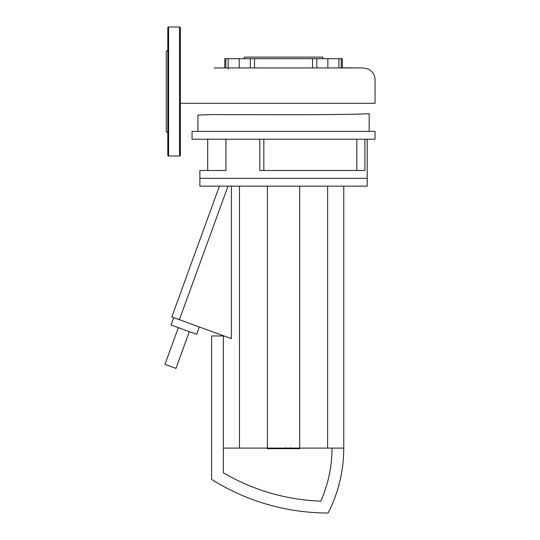 <?xml version="1.0" encoding="UTF-8"?>
<svg xmlns="http://www.w3.org/2000/svg" width="540" height="540" viewBox="0 0 540 540"><rect width="100%" height="100%" fill="white"/><g stroke="black" fill="none" stroke-linecap="round" stroke-linejoin="round"><path stroke-width="0.81" d="M299.511 448.679L291.506 448.679M299.133 448.679L299.133 448.099M290.324 448.099L290.324 448.679L285.714 448.679L285.714 447.694M287.854 448.679L287.854 448.099M282.218 448.099L282.218 448.679L285.208 448.679L285.208 448.099M282.218 448.679L267.354 448.679L267.354 448.099M269.899 448.679L269.899 448.099M270.31 448.679L270.31 448.099M273.51 448.679L273.51 448.099M275.441 448.679L275.441 448.099M276.284 448.679L276.284 448.099M278.755 448.679L278.755 448.099M189.338 331.661L175.966 368.401L170.451 366.397L164.943 364.392L178.315 327.652M199.874 186.131L199.874 178.315L367.214 178.315L367.214 186.131L199.874 186.131M199.361 326.99L196.688 334.334L170.971 324.972L173.644 317.628M223.331 335.711L223.331 448.099L343.757 448.099A142.499 142.499 0 0 1 328.118 513A218.68 218.68 0 0 1 211.599 479.378L211.599 335.961L223.331 335.961M223.331 448.099L223.331 472.784A206.955 206.955 0 0 0 320.787 501.14A130.768 130.768 0 0 0 332.026 448.099M231.41 186.131L231.41 338.654L179.388 319.721L228.015 186.131M239.463 186.131L239.463 448.099M219.422 186.131L171.808 316.96L179.388 319.721M267.408 186.131L267.408 448.099M299.68 186.131L299.68 448.099M327.625 186.131L327.625 448.099M343.757 186.131L343.757 448.099M244.33 58.671L244.33 57.105L322.758 57.105L322.758 58.671M375.037 131.395L375.037 139.212L192.051 139.212L192.051 131.395L375.037 131.395M367.214 139.212L367.214 178.315L199.874 178.315L199.874 170.492L225.936 170.492L225.936 139.212M259.794 139.212L259.794 170.492L364.898 170.492L364.898 139.212M197.917 131.395L197.917 115.088L211.43 114.602L283.541 114.757C329.272 114.804 370.346 114.116 369.171 113.495L369.171 131.395M263.831 139.212L263.831 170.492M225.936 170.492L199.874 170.492M356.832 170.492L356.832 139.212M250.283 67.939L250.283 58.671L239.227 58.671L239.227 67.939M228.163 69.066L228.163 58.671L239.227 58.671M250.283 58.671L316.805 58.671L316.805 67.939M327.861 58.671L338.924 58.671L338.924 67.939L327.861 67.939L327.861 58.671L316.805 58.671M342.313 67.939L342.313 58.671L338.924 58.671M224.775 67.939L224.775 58.671L225.875 58.671L225.875 67.939M228.163 58.671L225.875 58.671M254.549 58.671L254.549 67.939M342.313 67.811L363.184 67.939M312.538 67.939L312.538 58.671M180.32 27.783A0.783 0.783 0 0 0 179.543 27L179.543 156.026A0.783 0.783 0 0 0 180.32 155.243L180.32 27.783M167.812 91.517L167.812 155.243A0.783 0.783 0 0 0 168.595 156.026L168.595 27A0.783 0.783 0 0 0 167.812 27.783L167.812 133.11M167.812 50.072L166.246 51.631L166.246 131.395L167.812 132.962M167.812 63.99L167.812 49.916M291.134 448.679L291.134 448.099M293.004 448.679L293.004 448.099M296.298 448.679L296.298 448.099M285.775 448.679L285.775 448.099M283.709 448.679L283.709 448.099M282.029 448.679L282.029 448.099M214.097 67.939L363.272 67.939L368.442 69.134C373.025 71.665 375.226 75.559 375.057 80.818L375.057 103.302L180.32 103.302M299.734 447.694L299.734 448.679M290.912 447.694L290.912 448.679M207.691 170.492L207.691 139.212M341.213 58.671L341.213 67.939M168.595 27L179.543 27M168.595 156.026L179.543 156.026"/></g></svg>
